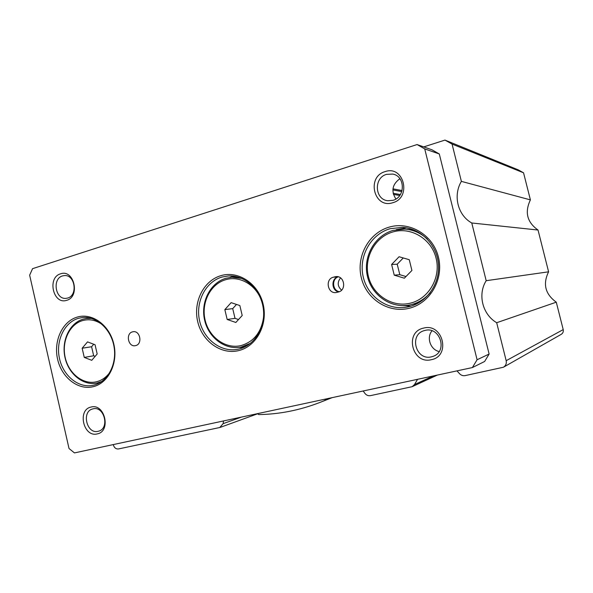 <?xml version="1.0" encoding="UTF-8"?>
<svg xmlns="http://www.w3.org/2000/svg" width="593" height="593" viewBox="0 0 593 593"><rect width="100%" height="100%" fill="white"/><g stroke="black" fill="none" stroke-linecap="round" stroke-linejoin="round"><path stroke-width="0.89" d="M223.539 420.934L223.116 423.661L219.758 427.516L118.481 448.945C115.976 449.16 114.256 447.804 113.337 444.883L113.263 444.587M325.557 399.052L324.823 400.445L319.82 402.484C299.665 410.252 279.296 414.285 258.711 414.581L257.495 413.647M417.576 379.312L414.492 384.568L412.165 386.688L370.425 395.642C368.26 395.998 366.437 395.257 364.954 393.426L363.146 390.987M423.728 146.901L444.965 140.089L518.252 169.865L523.552 172.808L530.401 199.885C524.516 212.235 527.066 222.286 538.029 230.032L548.599 271.816C542.639 283.988 545.197 294.106 556.278 302.185L496.682 322.718L506.17 360.692C506.704 363.531 505.792 365.718 503.42 367.237L465.186 375.599C463.037 375.969 461.161 375.347 459.582 373.731L456.958 370.87M496.682 322.718C482.457 314.438 477.491 294.462 486.186 280.697L471.769 222.983C457.759 215.303 452.844 195.527 461.376 181.376L452.059 144.069L444.965 140.089M556.278 302.185L563.217 329.612C563.609 331.657 562.927 333.251 561.171 334.378L503.42 367.237M548.599 271.816L486.186 280.697M538.029 230.032L471.769 222.983M530.401 199.885L461.376 181.376M523.552 172.808L452.059 144.069M67.609 298.064C78.061 295.566 75.103 274.492 64.459 275.575L62.547 275.908C52.021 278.614 55.319 299.769 66.045 298.353L67.609 298.064M66.646 300.325C80.529 296.878 74.095 268.844 60.59 273.825C46.914 277.465 53.192 305.002 66.646 300.325M431.474 356.83L433.209 356.311C448.063 351.382 439.984 326.135 424.981 330.442L424.44 330.583C408.666 334.393 415.76 360.996 431.474 356.83M431.356 359.692C451.162 356.126 442.882 322.651 423.58 328.107C404.122 331.947 412.142 364.71 431.356 359.692M392.951 200.33C405.486 197.276 405.397 176.203 392.818 174.075L386.562 174.349C373.605 177.737 374.635 199.552 387.792 200.731L392.951 200.33M392.729 202.732C412.031 197.788 403.885 164.839 385.072 171.629C366.111 176.825 374.005 209.084 392.729 202.732M98.097 431.311L98.601 431.185C109.987 428.413 104.198 405.59 92.96 408.866L92.805 408.911C81.241 411.334 86.674 434.417 98.097 431.311M97.2 433.913C111.41 431.459 104.887 403.047 91.055 407.057C77.068 409.711 83.428 437.612 97.2 433.913M132.521 331.858L133.106 331.732C140.185 330.338 142.765 344.103 135.701 345.586L135.263 345.682C128.162 347.239 125.419 333.422 132.521 331.858M77.327 317.07C92.219 312.57 109.564 325.172 113.826 344.162C118.318 363.086 108.445 383.122 93.271 386.68C78.157 390.528 61.65 377.571 57.603 359.239C53.333 340.975 62.361 321.295 77.327 317.07M78.513 318.308L82.294 317.559C96.429 315.847 111.113 329.108 114.034 346.683C117.125 364.221 107.711 381.84 93.827 385.146L93.249 385.287C78.758 388.571 63.192 375.977 59.47 358.454C55.549 340.99 64.244 322.325 78.513 318.308M101.811 381.447L97.2 383.011C83.368 386.125 68.514 374.109 64.978 357.401C61.249 340.745 69.574 322.97 83.213 319.145L86.756 318.441L91.641 318.441M110.061 372.1C106.503 377.111 102.04 380.321 96.659 381.722C83.361 385.139 68.795 373.775 65.223 357.646C61.457 341.561 69.455 324.252 82.642 320.568C89.476 318.752 96.059 320.109 102.396 324.645M221.026 275.626C238.356 270.401 258.385 283.632 263.129 304.113C268.14 324.512 256.428 346.416 238.764 350.574C221.167 355.037 202.198 341.368 197.706 321.658C192.962 302.015 203.621 280.556 221.026 275.626M222.101 277.02L228.312 275.96C244.531 274.856 260.535 289.295 263.21 307.96C266.072 326.595 254.968 345.185 239.135 348.973L238.178 349.195C221.345 352.865 203.599 339.493 199.559 320.694C195.297 301.948 205.556 281.69 222.101 277.02M229.951 277.42L233.783 276.16M250.58 343.236L241.329 347.024C225.266 350.47 208.365 337.714 204.541 319.797C200.501 301.941 210.315 282.668 226.096 278.228L231.922 277.227L241.914 278.451M263.537 317.44C261.328 332.25 253.915 341.605 241.292 345.504C225.829 349.462 209.092 337.491 205.134 320.146C200.953 302.86 210.389 283.988 225.711 279.703C239.402 275.478 255.524 284.47 261.194 299.925M389.23 227.112C409.637 220.981 433.068 234.88 438.412 257.095C444.068 279.221 429.977 303.364 409.163 308.278C388.422 313.527 366.348 299.087 361.322 277.769C356 256.532 368.735 232.93 389.23 227.112M390.135 228.705L402.484 227.356C420.733 228.372 436.848 244.583 438.42 264.055C440.147 283.513 427.042 302.326 409.281 306.618L407.376 307.041C387.607 310.932 367.371 296.604 363.094 276.36C358.55 256.183 370.795 234.183 390.135 228.705M396.309 229.647L406.413 227.816M430.281 292.608C425.129 298.679 418.821 302.675 411.357 304.594L409.348 305.032C390.528 308.649 371.314 294.958 367.282 275.693C363.012 256.487 374.709 235.591 393.122 230.403L404.693 229.113C413.217 229.691 420.719 232.982 427.19 238.972M418.139 303.142L409.348 305.032M410.489 303.134C392.284 307.782 372.827 295.144 368.394 276.39C363.702 257.71 374.961 236.97 392.989 231.915C410.934 226.578 431.437 238.801 436.107 258.244C441.059 277.613 428.754 298.768 410.489 303.134M403.262 257.955L397.221 264.196L399.801 274.692L405.975 276.538M404.359 278.191L411.913 270.467L409.259 259.704L399.089 256.739L391.617 264.478L394.234 275.159L404.359 278.191M399.801 274.692L394.234 275.159M397.221 264.196L391.617 264.478M236.511 304.439L232.715 308.627L235.013 318.345L238.512 319.538M235.836 322.466L242.203 315.506L239.846 305.558L231.144 302.645L224.843 309.613L227.178 319.486L235.836 322.466M235.013 318.345L227.178 319.486M232.715 308.627L224.843 309.613M93.731 344.244L91.604 346.742L93.679 355.778L95.154 356.349M91.752 360.314L97.178 353.984L95.058 344.741L87.527 341.894L82.153 348.232L84.258 357.416L91.752 360.314M93.679 355.778L84.258 357.416M91.604 346.742L82.153 348.232M405.078 229.143L413.892 229.943M410.979 306.151L400.757 305.558M243.338 347.58L239.305 347.365M99.431 382.945L98.119 382.811M87.712 318.337L88.92 317.789M341.583 290.147C337.484 286.382 337.143 282.312 340.56 277.924M338.269 276.827C331.531 278.895 332.347 290.526 339.307 291.689M338.744 291.897C331.42 290.815 330.887 278.413 338.114 276.842L338.225 276.812M338.425 291.993L336.112 292.534C327.558 293.95 324.897 279.095 333.355 277.205L335.986 276.612C344.451 275.537 346.779 290.214 338.425 291.993M399.89 178.708C392.269 184.304 390.943 191.072 395.902 199.011M432 330.805C426.256 337.573 430.377 349.625 439.124 351.56M431.986 149.814L439.294 153.965L489.121 354.051L484.629 361.478L472.384 367.564L74.459 452.911L69.018 448.516L29.65 275.189L32.563 268.666L417.072 144.551L431.986 149.814M417.072 144.551L424.729 148.91L477.091 359.751L489.121 354.051M477.091 359.751L472.384 367.564M424.729 148.91L439.294 153.965M399.756 195.475L393.404 194.4M400.394 194.541L393.122 193.281M401.795 191.583L392.87 189.945M402.098 190.561L392.966 188.856M241.47 417.087L223.116 423.661M331.769 397.718L324.823 400.445M433.416 375.918L414.492 384.568M563.217 329.612L506.17 360.692M337.276 276.635L334.748 276.827M338.114 276.842L333.355 277.205M257.562 413.81L220.285 427.368M332.191 397.629L320.405 402.254M437.382 375.065L412.165 386.688M97.2 383.011L100.573 382.277M241.329 347.024L246.718 345.889M402.484 227.356L402.899 227.378M231.922 277.227L237.489 276.894M86.756 318.441L90.21 318.056"/></g></svg>
